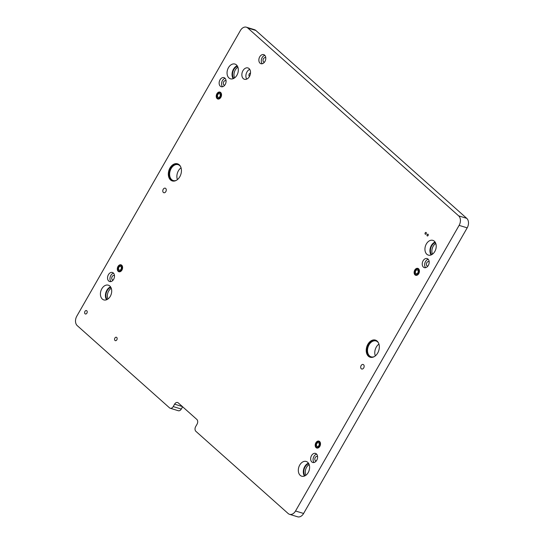 <?xml version="1.0" encoding="UTF-8"?>
<svg xmlns="http://www.w3.org/2000/svg" width="544" height="544" viewBox="0 0 544 544"><rect width="100%" height="100%" fill="white"/><g stroke="black" fill="none" stroke-linecap="round" stroke-linejoin="round"><path stroke-width="0.82" d="M426.074 232.424A0.993 0.7 -72.9 0 0 425.299 234.226A0.993 0.7 -72.9 0 0 426.074 232.424M428.026 234.165A0.993 0.7 -72.9 0 0 427.251 235.96A0.993 0.7 -72.9 0 0 428.026 234.165M264.629 55.148A4.746 3.332 -72.9 0 0 263.718 54.631A4.746 3.332 -72.9 0 0 259.4 57.494A4.746 3.332 -72.9 0 0 260.025 63.179A4.746 3.332 -72.9 0 0 260.936 63.702A4.746 3.332 -72.9 0 0 265.254 60.833A4.746 3.332 -72.9 0 0 264.629 55.148M264.826 55.345A4.746 3.332 -72.9 0 0 261.569 58.929A4.746 3.332 -72.9 0 0 262.249 63.73M265.785 57.807A2.373 1.666 -72.9 0 0 265.445 57.644A2.373 1.666 -72.9 0 0 263.282 59.072A2.373 1.666 -72.9 0 0 263.602 61.914A2.373 1.666 -72.9 0 0 264.051 62.179A2.373 1.666 -72.9 0 0 264.432 62.227M249.07 68.585A5.93 4.162 -72.9 0 0 247.935 67.939A5.93 4.162 -72.9 0 0 242.529 71.522A5.93 4.162 -72.9 0 0 243.318 78.628A5.93 4.162 -72.9 0 0 244.453 79.274A5.93 4.162 -72.9 0 0 249.852 75.691A5.93 4.162 -72.9 0 0 249.07 68.585M249.71 69.34A5.93 4.162 -72.9 0 0 246.711 79.111M250.505 73.12A1.768 1.238 -72.9 0 0 249.077 74.385A1.768 1.238 -72.9 0 0 249.37 76.344A1.768 1.238 -72.9 0 0 249.492 76.432M116.722 337.443A1.782 1.251 -72.9 0 0 116.375 337.253A1.782 1.251 -72.9 0 0 114.757 338.327A1.782 1.251 -72.9 0 0 114.995 340.456A1.782 1.251 -72.9 0 0 115.335 340.653A1.782 1.251 -72.9 0 0 116.953 339.578A1.782 1.251 -72.9 0 0 116.722 337.443M86.775 310.767A1.782 1.251 -72.9 0 0 86.435 310.576A1.782 1.251 -72.9 0 0 84.816 311.651A1.782 1.251 -72.9 0 0 85.048 313.779A1.782 1.251 -72.9 0 0 85.388 313.976A1.782 1.251 -72.9 0 0 87.013 312.902A1.782 1.251 -72.9 0 0 86.775 310.767M236.429 64.906A7.711 5.413 -72.9 0 0 234.954 64.07A7.711 5.413 -72.9 0 0 227.929 68.728A7.711 5.413 -72.9 0 0 228.949 77.962A7.711 5.413 -72.9 0 0 230.425 78.805A7.711 5.413 -72.9 0 0 237.449 74.147A7.711 5.413 -72.9 0 0 236.429 64.906M237.17 65.756A7.711 5.413 -72.9 0 0 232.519 71.386A7.711 5.413 -72.9 0 0 233.213 78.656M237.49 66.273A7.058 4.95 -72.9 0 0 232.961 71.522A7.058 4.95 -72.9 0 0 233.764 78.404M237.891 67.191A7.058 4.95 -72.9 0 0 234.614 77.874M109.8 286.008A7.711 5.413 -72.9 0 0 108.324 285.172A7.711 5.413 -72.9 0 0 101.306 289.823A7.711 5.413 -72.9 0 0 102.326 299.064A7.711 5.413 -72.9 0 0 103.802 299.907A7.711 5.413 -72.9 0 0 110.826 295.249A7.711 5.413 -72.9 0 0 109.8 286.008M110.548 286.858A7.711 5.413 -72.9 0 0 105.896 292.488A7.711 5.413 -72.9 0 0 106.583 299.758M110.86 287.375A7.058 4.95 -72.9 0 0 106.332 292.618A7.058 4.95 -72.9 0 0 107.134 299.506M111.268 288.293A7.058 4.95 -72.9 0 0 107.991 298.969M307.693 462.298A7.711 5.413 -72.9 0 0 306.218 461.462A7.711 5.413 -72.9 0 0 299.2 466.12A7.711 5.413 -72.9 0 0 300.22 475.354A7.711 5.413 -72.9 0 0 301.696 476.197A7.711 5.413 -72.9 0 0 308.713 471.539A7.711 5.413 -72.9 0 0 307.693 462.298M308.441 463.148A7.711 5.413 -72.9 0 0 303.79 468.778A7.711 5.413 -72.9 0 0 304.477 476.048M308.754 463.665A7.058 4.95 -72.9 0 0 304.225 468.914A7.058 4.95 -72.9 0 0 305.028 475.796M309.162 464.583A7.058 4.95 -72.9 0 0 305.884 475.266M434.323 241.203A7.711 5.413 -72.9 0 0 432.847 240.36A7.711 5.413 -72.9 0 0 425.823 245.018A7.711 5.413 -72.9 0 0 426.843 254.259A7.711 5.413 -72.9 0 0 428.318 255.095A7.711 5.413 -72.9 0 0 435.343 250.437A7.711 5.413 -72.9 0 0 434.323 241.203M435.064 242.046A7.711 5.413 -72.9 0 0 430.413 247.676A7.711 5.413 -72.9 0 0 431.106 254.946M435.384 242.563A7.058 4.95 -72.9 0 0 430.855 247.812A7.058 4.95 -72.9 0 0 431.657 254.694M435.785 243.481A7.058 4.95 -72.9 0 0 432.507 254.164M179.228 164.791A8.956 6.283 -72.9 0 0 177.514 163.812A8.956 6.283 -72.9 0 0 169.354 169.218A8.956 6.283 -72.9 0 0 170.544 179.955A8.956 6.283 -72.9 0 0 172.258 180.928A8.956 6.283 -72.9 0 0 180.411 175.522A8.956 6.283 -72.9 0 0 179.228 164.791M177.908 163.955A8.956 6.283 -72.9 0 0 170.048 169.748A8.956 6.283 -72.9 0 0 171.346 180.2A8.956 6.283 -72.9 0 0 172.666 181.036M180.547 166.546A8.303 5.828 -72.9 0 0 179.717 165.587A8.303 5.828 -72.9 0 0 178.126 164.682A8.303 5.828 -72.9 0 0 170.564 169.701A8.303 5.828 -72.9 0 0 171.666 179.649A8.303 5.828 -72.9 0 0 173.257 180.554A8.303 5.828 -72.9 0 0 176.304 180.37M181.05 167.804A8.303 5.828 -72.9 0 0 177.419 179.608M377.121 341.081A8.956 6.283 -72.9 0 0 375.408 340.102A8.956 6.283 -72.9 0 0 367.248 345.515A8.956 6.283 -72.9 0 0 368.431 356.245A8.956 6.283 -72.9 0 0 370.151 357.218A8.956 6.283 -72.9 0 0 378.304 351.812A8.956 6.283 -72.9 0 0 377.121 341.081M375.802 340.245A8.956 6.283 -72.9 0 0 367.941 346.038A8.956 6.283 -72.9 0 0 369.24 356.49A8.956 6.283 -72.9 0 0 370.559 357.326M378.44 342.836A8.303 5.828 -72.9 0 0 377.611 341.877A8.303 5.828 -72.9 0 0 376.02 340.972A8.303 5.828 -72.9 0 0 368.458 345.991A8.303 5.828 -72.9 0 0 369.56 355.939A8.303 5.828 -72.9 0 0 371.144 356.844A8.303 5.828 -72.9 0 0 374.197 356.66M378.937 344.094A8.303 5.828 -72.9 0 0 375.312 355.898M224.91 78.159A4.746 3.332 -72.9 0 0 223.999 77.636A4.746 3.332 -72.9 0 0 219.681 80.505A4.746 3.332 -72.9 0 0 220.306 86.19A4.746 3.332 -72.9 0 0 221.218 86.707A4.746 3.332 -72.9 0 0 225.536 83.844A4.746 3.332 -72.9 0 0 224.91 78.159M225.107 78.35A4.746 3.332 -72.9 0 0 221.843 81.94A4.746 3.332 -72.9 0 0 222.53 86.741M226.066 80.818A2.373 1.666 -72.9 0 0 225.726 80.648A2.373 1.666 -72.9 0 0 223.564 82.083A2.373 1.666 -72.9 0 0 223.876 84.925A2.373 1.666 -72.9 0 0 224.332 85.184A2.373 1.666 -72.9 0 0 224.713 85.238M113.322 272.993A4.746 3.332 -72.9 0 0 112.418 272.476A4.746 3.332 -72.9 0 0 108.093 275.346A4.746 3.332 -72.9 0 0 108.725 281.03A4.746 3.332 -72.9 0 0 109.63 281.547A4.746 3.332 -72.9 0 0 113.954 278.678A4.746 3.332 -72.9 0 0 113.322 272.993M113.519 273.19A4.746 3.332 -72.9 0 0 110.262 276.78A4.746 3.332 -72.9 0 0 110.949 281.574M114.485 275.658A2.373 1.666 -72.9 0 0 114.145 275.488A2.373 1.666 -72.9 0 0 111.982 276.923A2.373 1.666 -72.9 0 0 112.295 279.766A2.373 1.666 -72.9 0 0 112.751 280.024A2.373 1.666 -72.9 0 0 113.125 280.072M316.424 453.927A4.746 3.332 -72.9 0 0 315.513 453.404A4.746 3.332 -72.9 0 0 311.195 456.273A4.746 3.332 -72.9 0 0 311.821 461.958A4.746 3.332 -72.9 0 0 312.732 462.475A4.746 3.332 -72.9 0 0 317.05 459.612A4.746 3.332 -72.9 0 0 316.424 453.927M316.622 454.118A4.746 3.332 -72.9 0 0 313.364 457.708A4.746 3.332 -72.9 0 0 314.044 462.509M317.58 456.586A2.373 1.666 -72.9 0 0 317.24 456.416A2.373 1.666 -72.9 0 0 315.078 457.851A2.373 1.666 -72.9 0 0 315.398 460.693A2.373 1.666 -72.9 0 0 315.846 460.952A2.373 1.666 -72.9 0 0 316.227 461.006M428.012 259.087A4.746 3.332 -72.9 0 0 427.101 258.57A4.746 3.332 -72.9 0 0 422.776 261.433A4.746 3.332 -72.9 0 0 423.409 267.118A4.746 3.332 -72.9 0 0 424.313 267.641A4.746 3.332 -72.9 0 0 428.638 264.772A4.746 3.332 -72.9 0 0 428.012 259.087M428.21 259.284A4.746 3.332 -72.9 0 0 424.946 262.868A4.746 3.332 -72.9 0 0 425.632 267.668M429.168 261.746A2.373 1.666 -72.9 0 0 428.828 261.582A2.373 1.666 -72.9 0 0 426.666 263.01A2.373 1.666 -72.9 0 0 426.979 265.853A2.373 1.666 -72.9 0 0 427.434 266.118A2.373 1.666 -72.9 0 0 427.808 266.166M217.131 98.607A3.618 2.536 107.1 0 1 216.648 94.268A3.618 2.536 107.1 0 1 219.946 92.086A3.618 2.536 107.1 0 1 220.64 92.48A3.618 2.536 107.1 0 1 221.116 96.812A3.618 2.536 107.1 0 1 217.824 99.001A3.618 2.536 107.1 0 1 217.131 98.607M316.091 447.637A3.618 2.536 107.1 0 1 315.615 443.299A3.618 2.536 107.1 0 1 318.906 441.116A3.618 2.536 107.1 0 1 319.6 441.51A3.618 2.536 107.1 0 1 320.083 445.849A3.618 2.536 107.1 0 1 316.785 448.032A3.618 2.536 107.1 0 1 316.091 447.637M415.024 274.897A3.618 2.536 107.1 0 1 414.542 270.558A3.618 2.536 107.1 0 1 417.84 268.376A3.618 2.536 107.1 0 1 418.533 268.77A3.618 2.536 107.1 0 1 419.009 273.102A3.618 2.536 107.1 0 1 415.718 275.291A3.618 2.536 107.1 0 1 415.024 274.897M118.198 271.347A3.618 2.536 107.1 0 1 117.722 267.009A3.618 2.536 107.1 0 1 121.013 264.826A3.618 2.536 107.1 0 1 121.706 265.22A3.618 2.536 107.1 0 1 122.189 269.559A3.618 2.536 107.1 0 1 118.891 271.742A3.618 2.536 107.1 0 1 118.198 271.347M165.682 188.442A2.373 1.666 -72.9 0 0 165.226 188.183A2.373 1.666 -72.9 0 0 163.064 189.611A2.373 1.666 -72.9 0 0 163.377 192.46A2.373 1.666 -72.9 0 0 163.832 192.719A2.373 1.666 -72.9 0 0 165.995 191.284A2.373 1.666 -72.9 0 0 165.682 188.442M363.576 364.732A2.373 1.666 -72.9 0 0 363.12 364.473A2.373 1.666 -72.9 0 0 360.958 365.908A2.373 1.666 -72.9 0 0 361.27 368.75A2.373 1.666 -72.9 0 0 361.726 369.009A2.373 1.666 -72.9 0 0 363.888 367.574A2.373 1.666 -72.9 0 0 363.576 364.732M170.218 408.245A3.556 2.496 -72.9 0 1 169.538 407.857L77.268 325.659A7.113 4.998 -72.9 0 1 76.813 316.152L240.394 30.525A7.113 4.998 -72.9 0 1 246.384 27.2A7.113 4.998 -72.9 0 1 247.751 27.975L458.66 215.866A7.113 4.998 -72.9 0 1 459.116 225.372L295.535 511A7.113 4.998 -72.9 0 1 289.537 514.318A7.113 4.998 -72.9 0 1 288.177 513.543L195.901 431.344A3.556 2.496 -72.9 0 1 195.677 426.591L197.057 424.177A3.556 2.496 -72.9 0 0 196.833 419.431L178.276 402.9A3.556 2.496 -72.9 0 0 177.596 402.512A3.556 2.496 -72.9 0 0 174.597 404.172L173.216 406.586L181.295 409.061A3.556 2.496 107.1 0 1 178.296 410.727L170.218 408.245A3.556 2.496 -72.9 0 0 173.216 406.586M289.537 514.318L297.616 516.8A7.113 4.998 -72.9 0 0 303.606 513.475L467.187 227.848A7.113 4.998 -72.9 0 0 466.732 218.341L255.823 30.457A7.113 4.998 -72.9 0 0 254.463 29.682L246.384 27.2M182.607 406.762L181.295 409.061M118.572 269.144A1.958 1.374 -72.9 0 0 119.381 270.157A1.958 1.374 -72.9 0 0 120.89 269.45A1.958 1.374 -72.9 0 0 121.339 267.417A1.958 1.374 -72.9 0 0 120.53 266.41A1.958 1.374 -72.9 0 0 119.014 267.111A1.958 1.374 -72.9 0 0 118.572 269.144M217.505 96.404A1.958 1.374 -72.9 0 0 218.307 97.41A1.958 1.374 -72.9 0 0 219.824 96.71A1.958 1.374 -72.9 0 0 220.266 94.676A1.958 1.374 -72.9 0 0 219.456 93.67A1.958 1.374 -72.9 0 0 217.947 94.37A1.958 1.374 -72.9 0 0 217.505 96.404M415.398 272.694A1.958 1.374 -72.9 0 0 416.201 273.7A1.958 1.374 -72.9 0 0 417.717 273A1.958 1.374 -72.9 0 0 418.159 270.966A1.958 1.374 -72.9 0 0 417.35 269.96A1.958 1.374 -72.9 0 0 415.84 270.66A1.958 1.374 -72.9 0 0 415.398 272.694M316.465 445.441A1.958 1.374 -72.9 0 0 317.274 446.447A1.958 1.374 -72.9 0 0 318.784 445.74A1.958 1.374 -72.9 0 0 319.226 443.707A1.958 1.374 -72.9 0 0 318.424 442.7A1.958 1.374 -72.9 0 0 316.907 443.408A1.958 1.374 -72.9 0 0 316.465 445.441M295.535 511L303.606 513.475M459.116 225.372L467.187 227.848M458.66 215.866L466.732 218.341M247.751 27.975L255.823 30.457M182.396 406.565L174.597 404.172M122.046 266.975A2.965 2.081 -72.9 0 0 119.381 265.696A2.965 2.081 -72.9 0 0 117.858 269.593A2.965 2.081 -72.9 0 0 120.53 270.871A2.965 2.081 -72.9 0 0 122.046 266.975M121.4 265.01A3.556 2.496 107.1 0 1 121.434 265.016L121.4 265.01C118.429 265.418 117.191 267.036 117.688 269.844L119.347 271.816A3.556 2.496 107.1 0 1 119.313 271.81M220.98 94.234A2.965 2.081 -72.9 0 0 218.307 92.956A2.965 2.081 -72.9 0 0 216.791 96.852A2.965 2.081 -72.9 0 0 219.463 98.131A2.965 2.081 -72.9 0 0 220.98 94.234M220.334 92.262A3.556 2.496 107.1 0 1 220.368 92.276L220.334 92.262C217.362 92.677 216.124 94.289 216.614 97.104L218.28 99.076A3.556 2.496 107.1 0 1 218.246 99.062M418.873 270.524A2.965 2.081 -72.9 0 0 416.201 269.246A2.965 2.081 -72.9 0 0 414.684 273.142A2.965 2.081 -72.9 0 0 417.357 274.421A2.965 2.081 -72.9 0 0 418.873 270.524M418.227 268.552A3.556 2.496 107.1 0 1 418.261 268.566L418.227 268.552C415.256 268.967 414.011 270.579 414.508 273.394L416.174 275.366A3.556 2.496 107.1 0 1 416.14 275.359M319.94 443.265A2.965 2.081 -72.9 0 0 317.268 441.986A2.965 2.081 -72.9 0 0 315.751 445.883A2.965 2.081 -72.9 0 0 318.424 447.161A2.965 2.081 -72.9 0 0 319.94 443.265M319.294 441.3A3.556 2.496 107.1 0 1 319.328 441.306L319.294 441.3C316.322 441.714 315.085 443.326 315.581 446.134L317.24 448.106A3.556 2.496 107.1 0 1 317.206 448.1"/></g></svg>
